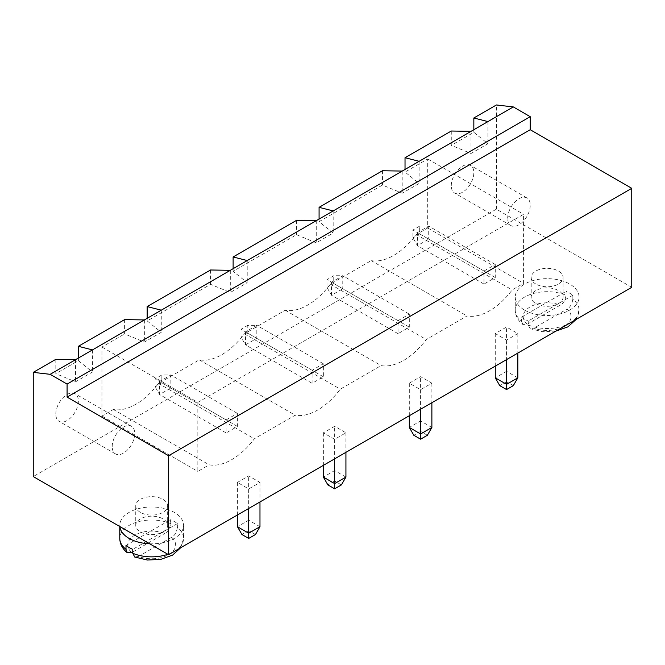 <?xml version="1.0" encoding="UTF-8"?>
<svg xmlns="http://www.w3.org/2000/svg" width="665" height="665" viewBox="0 0 665 665"><rect width="100%" height="100%" fill="white"/><g stroke="black" fill="none" stroke-linecap="round" stroke-linejoin="round"><path stroke-width="0.5" stroke-dasharray="3.33 2.49" d="M631.75 287.313L496.398 209.167L33.25 476.564M140.406 512.383A15.952 9.21 180 0 1 135.735 505.865A15.952 9.21 180 0 1 151.686 496.655A15.952 9.21 180 0 1 167.638 505.865A15.952 9.21 180 0 1 157.788 514.377A15.952 9.21 180 0 1 140.406 512.383M237.413 482.424L248.693 475.907L259.973 482.424L248.693 488.933L237.413 482.424L237.413 514.984M409.316 383.173L420.596 376.664L431.876 383.173L420.596 389.69L409.316 383.173L409.316 415.733M334.645 439.307L323.365 432.799L334.645 426.29L345.925 432.799L334.645 439.307L334.645 458.85M535.874 284.055A15.952 9.21 180 0 1 531.202 277.546A15.952 9.21 180 0 1 547.154 268.336A15.952 9.21 180 0 1 563.105 277.546A15.952 9.21 180 0 1 553.255 286.058A15.952 9.21 180 0 1 535.874 284.055M517.827 333.556L506.547 340.064L495.267 333.556L506.547 327.039L517.827 333.556L517.827 353.09M496.398 209.167L496.398 104.97M55.81 359.341L55.81 373.663L75.552 381.81L92.468 372.034L78.37 360.638L55.81 373.663M78.37 358.036L78.37 360.638M124.613 319.616L124.613 333.938L144.355 342.084L161.271 332.317L147.173 320.921L210.564 284.321L230.306 292.459L247.222 282.692L233.124 271.295L296.515 234.695L316.257 242.833L333.173 233.066L319.075 221.669L382.466 185.07L402.209 193.207L419.125 183.44L405.027 172.044L427.703 158.96L427.703 227.987L416.307 234.562A57.955 33.466 -60 0 1 371.186 260.613L330.355 284.188A57.955 33.466 -60 0 1 285.235 310.239L244.404 333.813A57.955 33.466 -60 0 1 199.284 359.865L158.453 383.439A57.955 33.466 -60 0 1 113.333 409.482L101.945 416.066L101.945 347.03L124.613 333.938M405.027 169.442L405.027 172.044M451.277 131.022L451.277 145.344L471.011 153.49L487.935 143.715L473.837 132.318L451.277 145.344M473.837 129.717L473.837 132.318M140.406 531.917A15.952 9.21 0 0 0 157.788 533.912A15.952 9.21 0 0 0 167.638 525.4A15.952 9.21 0 0 0 151.686 516.19A15.952 9.21 0 0 0 135.735 525.4A15.952 9.21 0 0 0 140.406 531.917M259.973 526.705L248.693 520.196L248.693 475.907M255.46 534.519L248.693 530.612L248.693 520.196L237.413 526.705M248.693 488.933L248.693 508.467M259.973 482.424L259.973 501.959M431.876 427.462L420.596 420.945L420.596 376.664M427.362 435.276L420.596 431.369L420.596 420.945L409.316 427.462M420.596 389.69L420.596 409.224M431.876 383.173L431.876 402.716M323.365 465.359L323.365 432.799M345.925 432.799L345.925 452.333M345.925 477.079L334.645 470.571L334.645 426.29M341.411 484.901L334.645 480.986L334.645 470.571L323.365 477.079M535.874 303.597A15.952 9.21 0 0 0 553.255 305.592A15.952 9.21 0 0 0 563.105 297.08A15.952 9.21 0 0 0 547.154 287.87A15.952 9.21 0 0 0 531.202 297.08A15.952 9.21 0 0 0 535.874 303.597M506.547 340.064L506.547 359.599M517.827 377.836L506.547 371.319L506.547 327.039M495.267 366.116L495.267 333.556M513.313 385.65L506.547 381.743L506.547 371.319L495.267 377.836M487.935 121.579L487.935 143.715M75.552 359.665L75.552 381.81M471.011 131.346L471.011 153.49M92.468 349.898L92.468 372.034M419.125 161.304L419.125 183.44M101.945 347.03L197.821 402.383L523.579 214.313L523.579 283.34L512.183 289.915A57.955 33.466 -60 0 1 467.063 315.966L426.232 339.541A57.955 33.466 -60 0 1 381.112 365.592L340.281 389.166A57.955 33.466 -60 0 1 295.16 415.218L254.329 438.792A57.955 33.466 -60 0 1 209.209 464.835L197.821 471.419L197.821 402.383M427.703 158.96L523.579 214.313M144.355 319.94L144.355 342.084M427.703 227.987L523.579 283.34M416.307 234.562L512.183 289.915M101.945 416.066L197.821 471.419M371.186 260.613L467.063 315.966M113.333 409.482L209.209 464.835M330.355 284.188L426.232 339.541M158.453 383.439L254.329 438.792M285.235 310.239L381.112 365.592M199.284 359.865L295.16 415.218M244.404 333.813L340.281 389.166M451.277 185.726A15.952 9.21 -60 0 1 458.235 169.666A15.952 9.21 -60 0 1 470.529 165.394A15.952 9.21 -60 0 1 470.529 183.814A15.952 9.21 -60 0 1 454.577 193.025A15.952 9.21 -60 0 1 451.277 185.726M55.81 414.046A15.952 9.21 -60 0 1 62.776 397.986A15.952 9.21 -60 0 1 75.062 393.713A15.952 9.21 -60 0 1 75.062 412.134A15.952 9.21 -60 0 1 59.11 421.344A15.952 9.21 -60 0 1 55.81 414.046M149.692 543.787A31.903 18.421 0 0 0 183.59 525.4A31.903 18.421 0 0 0 151.686 506.988A31.903 18.421 0 0 0 119.783 525.4A31.903 18.421 0 0 0 119.85 526.555M248.693 530.612L241.927 534.519M420.596 431.369L413.829 435.276M334.645 480.986L327.878 484.901M524.594 310.106A31.903 18.421 0 0 0 559.365 314.104A31.903 18.421 0 0 0 579.057 297.08A31.903 18.421 0 0 0 547.154 278.66A31.903 18.421 0 0 0 515.25 297.08A31.903 18.421 0 0 0 524.594 310.106M506.547 381.743L499.781 385.65M402.209 171.071L402.209 193.207M316.257 220.689L316.257 242.833M333.173 210.921L333.173 233.066M161.271 310.173L161.271 332.317M230.306 270.314L230.306 292.459M247.222 260.547L247.222 282.692M147.173 318.311L147.173 320.921M210.564 269.99L210.564 284.321M233.124 268.685L233.124 271.295M296.515 220.364L296.515 234.695M319.075 219.068L319.075 221.669M382.466 170.747L382.466 185.07M483.987 271.029L495.267 264.52L495.267 277.546L483.987 284.055L483.987 271.029L417.437 232.609L428.717 226.1L495.267 264.52M398.036 320.655L409.316 314.146L409.316 327.172L398.036 333.68L398.036 320.655L331.486 282.234L342.766 275.726L409.316 314.146M312.084 383.306L312.084 370.28L323.365 363.772L323.365 376.789L312.084 383.306L245.535 344.886L245.535 331.86L312.084 370.28M226.133 419.906L237.413 413.389L237.413 426.415L226.133 432.932L226.133 419.906L159.583 381.477L170.863 374.969L237.413 413.389M507.678 218.286A15.952 9.21 -60 0 1 514.635 202.227A15.952 9.21 -60 0 1 526.929 197.954A15.952 9.21 -60 0 1 526.929 216.374A15.952 9.21 -60 0 1 510.978 225.585A15.952 9.21 -60 0 1 507.678 218.286M112.21 446.606A15.952 9.21 -60 0 1 119.168 430.554A15.952 9.21 -60 0 1 131.462 426.273A15.952 9.21 -60 0 1 131.462 444.694A15.952 9.21 -60 0 1 115.511 453.904A15.952 9.21 -60 0 1 112.21 446.606M174.38 551.376A31.903 18.421 0 0 0 183.59 538.426A31.903 18.421 0 0 0 177.372 527.503L177.372 523.596A31.903 18.421 0 0 0 174.247 521.493A31.903 18.421 0 0 0 170.606 519.689L170.606 523.596C169.783 528.559 167.871 531.834 164.878 533.413A23.932 13.815 0 0 0 134.771 535.175A23.932 13.815 0 0 0 131.728 552.557M569.847 323.057A31.903 18.421 0 0 0 579.057 310.106A31.903 18.421 0 0 0 572.839 299.184L572.839 295.277A31.903 18.421 0 0 0 569.714 293.174A31.903 18.421 0 0 0 566.073 291.37L566.073 295.277A31.903 18.421 0 0 0 532.765 293.672A31.903 18.421 0 0 0 515.25 310.106A31.903 18.421 0 0 0 521.468 321.029L521.468 317.122A31.903 18.421 0 0 0 524.594 319.225A31.903 18.421 0 0 0 528.234 321.029L528.234 324.936L530.196 328.718L533.962 328.144A23.932 13.815 0 0 0 564.07 326.39A23.932 13.815 0 0 0 567.112 309.001L533.962 328.144M495.267 277.546L428.717 239.126L428.717 226.1L419.69 226.1L412.923 230.007L417.437 232.609L417.437 245.634L428.717 239.126L419.69 233.914L419.69 226.1M483.987 284.055L417.437 245.634L412.923 237.821L412.923 230.007M409.316 327.172L342.766 288.743L342.766 275.726L333.739 275.726L326.972 279.632L331.486 282.234L331.486 295.26L342.766 288.743L333.739 283.539L333.739 275.726M398.036 333.68L331.486 295.26L326.972 287.446L326.972 279.632M323.365 376.789L256.815 338.369L256.815 325.343L323.365 363.772M256.815 325.343L245.535 331.86L241.021 329.25L241.021 337.064L245.535 344.886L256.815 338.369L247.787 333.157L247.787 325.343L256.815 325.343M237.413 426.415L170.863 387.994L170.863 374.969L161.836 374.969L155.07 378.875L159.583 381.477L159.583 394.503L170.863 387.994L161.836 382.782L161.836 374.969M226.133 432.932L159.583 394.503L155.07 386.689L155.07 378.875M177.372 523.596L132.767 549.348M126.001 545.441L170.606 519.689M132.767 551.958L164.878 533.413M171.645 537.32L138.495 556.464A23.932 13.815 0 0 0 168.602 554.71A23.932 13.815 0 0 0 171.645 537.32C174.637 535.741 176.549 532.466 177.372 527.503M134.729 557.037L138.495 556.464M572.839 295.277L528.234 321.029M521.468 317.122L566.073 291.37M527.187 324.237L560.346 305.094A23.932 13.815 0 0 0 530.229 306.856A23.932 13.815 0 0 0 527.187 324.237L522.773 324.429C517.869 320.447 515.358 315.667 515.25 310.106L515.25 297.08M521.468 321.029L522.773 324.429M566.073 295.277C565.25 300.239 563.338 303.514 560.346 305.094M572.839 299.184C572.016 304.146 570.105 307.421 567.112 309.001M419.69 233.914L412.923 237.821M333.739 283.539L326.972 287.446M247.787 325.343L241.021 329.25M247.787 333.157L241.021 337.064M161.836 382.782L155.07 386.689M167.888 554.294A31.903 18.421 0 0 0 174.114 551.534M170.606 523.596A31.903 18.421 0 0 0 137.298 521.992A31.903 18.421 0 0 0 119.783 538.426M528.234 324.936A31.903 18.421 0 0 0 569.573 323.207M135.735 505.865L135.735 525.4M167.638 505.865L167.638 525.4M531.202 277.546L531.202 297.08M563.105 277.546L563.105 297.08M526.929 197.954L470.529 165.394M510.978 225.585L454.577 193.025M131.462 426.273L75.062 393.713M115.511 453.904L59.11 421.344M180.722 547.711L183.59 538.426L183.59 525.4M119.783 526.522L119.783 525.4M576.189 319.391L579.057 310.106L579.057 297.08M555.898 331.112L542.648 331.694L530.196 328.718"/><path stroke-width="1" d="M513.313 106.924L487.935 121.579L473.837 117.996L496.398 104.97L513.313 106.924L530.229 116.691L530.229 129.717L631.75 188.328L168.602 455.716L168.602 554.71L33.25 476.564L33.25 372.367L50.166 374.32L67.09 384.087L67.09 397.113L168.602 455.716M631.75 188.328L631.75 287.313L168.602 554.71M530.229 129.717L67.09 397.113M530.229 116.691L67.09 384.087M487.935 121.579L75.552 359.665L55.81 359.341L33.25 372.367M144.355 319.94L124.613 319.616L78.37 346.315L78.37 358.036M471.011 131.346L451.277 131.022L405.027 157.721L405.027 169.442M473.837 117.996L473.837 129.717M248.693 508.467L248.693 533.222L237.413 526.705L237.413 514.984M259.973 501.959L259.973 526.705L248.693 533.222L248.693 538.426L241.927 534.519L237.413 526.705M420.596 409.224L420.596 433.971L409.316 427.462L409.316 415.733M431.876 402.716L431.876 427.462L420.596 433.971L420.596 439.183L413.829 435.276L409.316 427.462M334.645 458.85L334.645 483.596L323.365 477.079L323.365 465.359M345.925 452.333L345.925 477.079L334.645 483.596L334.645 488.808L327.878 484.901L323.365 477.079M517.827 353.09L517.827 377.836L506.547 384.345L495.267 377.836L495.267 366.116M506.547 359.599L506.547 389.557L499.781 385.65L495.267 377.836M75.552 359.665L50.166 374.32M419.125 161.304L405.027 157.721M92.468 349.898L78.37 346.315M119.85 526.555A31.903 18.421 0 0 0 129.126 538.426A31.903 18.421 0 0 0 149.692 543.787M248.693 538.426L255.46 534.519L259.973 526.705M420.596 439.183L427.362 435.276L431.876 427.462M334.645 488.808L341.411 484.901L345.925 477.079M506.547 389.557L513.313 385.65L517.827 377.836M333.173 210.921L319.075 207.339L382.466 170.747L402.209 171.071M247.222 260.547L233.124 256.964L296.515 220.364L316.257 220.689M161.271 310.173L147.173 306.59L210.564 269.99L230.306 270.314M147.173 306.59L147.173 318.311M233.124 256.964L233.124 268.685M319.075 207.339L319.075 219.068M126.001 549.348L127.314 552.748C122.402 548.766 119.9 543.987 119.783 538.426A31.903 18.421 0 0 0 126.001 549.348L126.001 545.441A31.903 18.421 0 0 0 129.126 547.544A31.903 18.421 0 0 0 132.767 549.348L132.767 553.255L134.729 557.037L147.389 560.03L160.822 559.356L172.609 555.092L180.722 547.711M127.314 552.748L131.728 552.557L132.767 551.958M132.767 553.255A31.903 18.421 0 0 0 167.888 554.294M119.783 538.426L119.783 526.522M576.189 319.391L567.918 326.864L555.898 331.112"/></g></svg>
